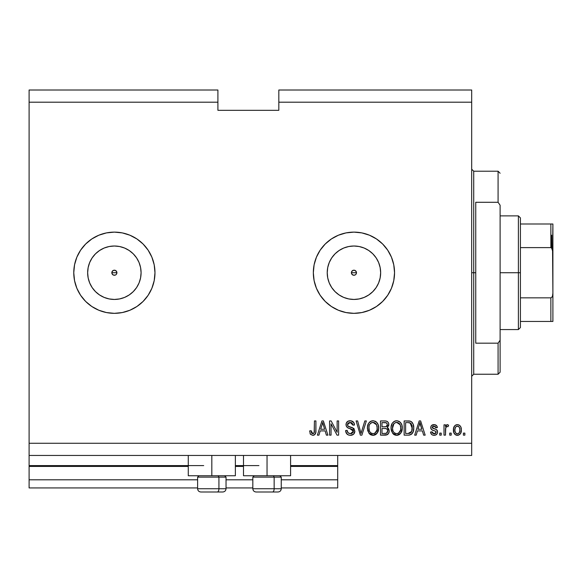 <?xml version="1.0" encoding="UTF-8"?>
<svg xmlns="http://www.w3.org/2000/svg" width="582" height="582" viewBox="0 0 582 582"><rect width="100%" height="100%" fill="white"/><g stroke="black" fill="none" stroke-linecap="round" stroke-linejoin="round"><path stroke-width="0.87" d="M337.698 487.934L281.252 487.934L337.698 487.934L337.698 479.808L281.252 479.808L337.698 479.808L337.698 466.415L290.593 466.415L337.698 466.415L337.698 487.934M252.828 487.934L226.034 487.934L252.828 487.934M197.611 487.934L29.1 487.934L197.611 487.934M252.828 479.808L226.034 479.808L252.828 479.808M197.611 479.808L29.1 479.808L29.1 487.934L29.1 479.808L197.611 479.808M243.494 466.415L235.368 466.415L243.494 466.415M188.27 466.415L29.1 466.415L29.1 479.808L29.1 465.6L203.7 465.6L29.1 465.6L29.1 466.415L188.27 466.415M337.698 465.6L337.698 466.415L337.698 465.6L290.593 465.6L337.698 465.6L337.698 455.451L337.698 465.6M258.925 465.6L235.368 465.6L258.925 465.6M29.1 455.451L29.1 465.6L29.1 455.451L471.689 455.451L29.1 455.451L29.1 443.266L471.689 443.266L471.689 102.192L278.822 102.192L278.822 110.311L217.908 110.311L217.908 90.006L29.1 90.006L217.908 90.006L217.908 102.192L29.1 102.192L217.908 102.192L217.908 110.311L278.822 110.311L278.822 102.192L471.689 102.192L471.689 90.006L278.822 90.006L471.689 90.006L471.689 443.266L29.1 443.266L29.1 455.451M352.925 270.404L351.608 271.714M351.572 271.809L351.572 273.642M353.019 275.097L353.936 275.264A2.539 2.539 0 0 1 351.397 272.725A2.539 2.539 0 0 1 353.936 270.193L353.019 270.361M351.608 273.744L352.925 275.053M113.352 270.404L112.042 271.714M112.006 271.809L112.006 273.642M113.454 275.097L114.37 275.264A2.539 2.539 0 0 1 111.831 272.725A2.539 2.539 0 0 1 114.37 270.193L113.454 270.361M112.042 273.744L113.352 275.053M87.649 272.718A26.721 26.721 0 0 1 92.152 257.884L95.477 253.832L99.529 250.515L104.149 248.041L109.154 246.521L114.37 246.011A26.721 26.721 0 0 1 141.084 272.725A26.721 26.721 0 0 1 114.37 299.446A26.721 26.721 0 0 1 87.649 272.725A26.721 26.721 0 0 1 114.37 246.011L119.579 246.521L124.592 248.041L129.211 250.515L133.263 253.832L136.588 257.884L139.054 262.504L140.575 267.516L141.084 272.725L140.575 277.941L139.054 282.954L136.588 287.573L133.263 291.618L129.211 294.943L124.592 297.409L119.579 298.93L114.37 299.446L109.154 298.93L104.149 297.409L99.529 294.943A26.721 26.721 0 0 1 87.649 272.74L88.166 267.516L89.686 262.504L92.152 257.884A26.721 26.721 0 0 1 101.785 249.161M348.727 298.93L353.936 299.446A26.721 26.721 0 0 1 327.222 272.725A26.721 26.721 0 0 1 353.936 246.011L359.152 246.521L364.165 248.041L368.784 250.515L372.829 253.832L376.154 257.884L378.62 262.504L380.141 267.516L380.657 272.725L380.141 277.941L378.62 282.954L376.154 287.573L372.829 291.618L368.784 294.943L364.165 297.409L359.152 298.93L353.936 299.446L348.727 298.93L343.715 297.409L339.095 294.943L335.043 291.618L331.725 287.573L329.252 282.954L327.731 277.941L327.222 272.725L327.731 267.516L329.252 262.504L331.725 257.884L335.043 253.832L339.095 250.515L343.715 248.041L348.727 246.521L353.936 246.011A26.721 26.721 0 0 1 380.657 272.725A26.721 26.721 0 0 1 353.936 299.446L359.152 298.93M346.043 312.556A40.602 40.602 0 0 0 353.929 313.334A40.602 40.602 0 0 1 313.334 272.725A40.602 40.602 0 0 1 353.936 232.123A40.602 40.602 0 0 0 346.043 232.895M361.858 312.556L353.936 313.334A40.602 40.602 0 0 0 394.545 272.725A40.602 40.602 0 0 0 353.936 232.123L346.014 232.902A40.602 40.602 0 0 0 314.113 264.803L316.426 257.186L320.173 250.173L325.229 244.018L331.376 238.969L338.397 235.215L346.014 232.902L353.936 232.123L361.858 232.902L369.475 235.215L376.496 238.969L382.65 244.018L387.699 250.173L391.453 257.186L393.759 264.803L394.545 272.725L393.759 280.648L391.453 288.265L387.699 295.285L382.65 301.44L376.496 306.488L369.475 310.242L361.858 312.556L353.936 313.334L346.014 312.556L338.397 310.242L331.376 306.488L325.229 301.44L320.173 295.285L316.426 288.265L314.113 280.648A40.602 40.602 0 0 0 345.984 312.549M106.448 232.902L114.37 232.123A40.602 40.602 0 0 0 73.769 272.725A40.602 40.602 0 0 0 114.356 313.334A40.602 40.602 0 0 1 73.769 272.725A40.602 40.602 0 0 1 114.37 232.123L122.293 232.902L129.91 235.215L136.93 238.969L143.085 244.018L148.134 250.173L151.88 257.186L154.194 264.803L154.972 272.725L154.194 280.648L151.88 288.265L148.134 295.285L143.085 301.44L136.93 306.488L129.91 310.242L122.293 312.556L114.37 313.334L106.448 312.556L98.831 310.242L91.811 306.488L85.656 301.44L80.607 295.285L76.853 288.265L74.547 280.648L73.769 272.725L74.547 264.803L76.853 257.186L80.607 250.173L85.656 244.018L91.811 238.969L98.831 235.215L106.448 232.902L114.37 232.123A40.602 40.602 0 0 1 154.972 272.725A40.602 40.602 0 0 1 114.37 313.334L122.293 312.556M235.368 475.749L188.27 475.749L211.819 475.749L211.819 455.451L211.819 475.749L235.368 475.749L235.368 455.451M290.593 475.749L243.494 475.749L267.043 475.749L267.043 455.451L267.043 475.749L290.593 475.749L290.593 455.451M354.955 275.053L355.733 274.522L354.911 275.075L352.968 275.075L351.593 273.7L351.593 271.758L352.968 270.383L354.911 270.383L356.279 271.758L356.279 273.7L355.667 274.588M115.382 275.053L116.167 274.522L115.338 275.075L113.395 275.075L112.028 273.7L112.028 271.758L113.395 270.383L115.338 270.383L116.713 271.758L116.713 273.7L116.102 274.588M29.1 90.006L29.1 443.266L29.1 90.006M314.113 280.648L313.334 272.725L314.113 264.803L313.334 272.725M331.049 435.147L331.049 423.834L331.049 435.147L329.572 435.147L329.572 420.932L331.143 420.932L337.138 432.266L337.138 420.932L338.615 420.932L338.615 435.147L337.036 435.147L331.049 423.834L337.036 435.147L338.615 435.147L338.615 420.932L337.138 420.932L337.138 432.266L331.143 420.932L329.572 420.932L329.572 435.147L331.049 435.147L329.572 435.147L329.572 420.932L331.143 420.932M350.386 435.329C353.107 435.256 354.598 433.874 354.86 431.189L353.558 434.259L350.386 435.329L348.516 435.03L346.93 434.012L345.657 431.007L345.635 430.534L347.105 430.345L348.08 432.761L350.182 433.655L352.066 433.364L353.332 431.764L352.663 429.625L347.73 427.763L346.275 426.111L346.152 423.456L347.825 421.303L350.975 420.808L353.711 422.408L354.489 424.998L353.012 425.18L352.226 423.136L350.175 422.408L347.934 423.289L347.498 425.064L348.443 426.475L353.587 428.352L354.86 431.189L352.67 427.799L347.941 426.119L347.476 424.678L350.175 422.408L353.012 425.18L354.489 424.998C354.285 422.299 352.83 420.881 350.124 420.75C347.592 420.844 346.217 422.146 345.999 424.642C346.246 426.868 347.519 428.17 349.833 428.548L353.383 431.233L350.51 433.67C348.429 433.539 347.294 432.433 347.105 430.345L345.635 430.534C345.81 433.546 347.396 435.147 350.386 435.329L349.906 435.314M361.669 431.247L364.827 420.932L366.362 420.932L361.888 435.147L360.36 435.147L356.111 420.932L357.632 420.932L361.044 433.488L364.827 420.932L366.362 420.932L364.827 420.932L361.044 433.488L357.632 420.932L356.111 420.932L360.36 435.147L361.888 435.147L360.36 435.147L356.111 420.932L357.632 420.932L361.044 433.488M373.04 435.329L369.657 434.034L367.744 430.782L367.468 426.919L368.646 423.194L371.12 421.106L373.695 420.786L376.685 422.277L378.242 424.962L378.649 428.73L377.907 431.997L375.405 434.776L373.04 435.329L377.223 433.161L378.671 428.054C378.773 423.922 376.903 421.484 373.047 420.75C369.119 421.506 367.242 424.002 367.409 428.228L368.85 433.103L373.346 435.321M396.662 435.329L393.287 434.034L391.366 430.782L391.097 426.919L392.275 423.194L394.749 421.106L397.317 420.786L400.307 422.277L401.864 424.962L402.278 428.73L401.529 431.997L399.026 434.776L396.662 435.329L400.845 433.161L402.293 428.054C402.402 423.922 400.525 421.484 396.677 420.75C392.741 421.506 390.864 424.002 391.039 428.228L392.472 433.103L396.968 435.321M451.203 433.117L451.203 435.147L449.726 435.147L449.726 433.117L451.203 433.117L449.726 433.117L449.726 435.147L451.203 435.147L449.726 435.147L449.726 433.117L451.203 433.117L451.203 435.147L451.203 433.117M461.351 429.872L460.551 433.539L458.332 435.22L455.597 434.87L453.851 432.739L453.589 428.112L454.848 425.646L456.455 424.736L458.303 424.736L459.889 425.631L460.908 427.152L461.351 429.872C461.475 426.897 460.151 425.151 457.387 424.627C454.578 425.166 453.254 426.948 453.422 429.982C453.269 433.001 454.586 434.783 457.387 435.329C460.224 434.769 461.548 432.95 461.351 429.872L461.184 428.068M310.49 434.325L312.709 435.329L310.359 434.143L309.639 430.898L311.115 430.716L311.465 432.812L312.308 433.597L313.254 433.597L314.156 432.826L314.44 420.932L315.917 420.932L315.815 432.208L314.913 434.448L312.709 435.329C315.131 434.849 316.201 433.27 315.917 430.578L315.917 420.932L314.44 420.932L314.244 432.601L312.774 433.67L311.115 430.716L309.639 430.898L310.359 434.143M416.195 435.147L417.44 430.898L416.195 435.147L414.66 435.147L419.2 420.932L420.641 420.932L425.18 435.147L423.645 435.147L422.401 430.898L417.44 430.898L422.401 430.898L423.645 435.147L425.18 435.147L420.641 420.932L419.2 420.932L414.66 435.147L416.195 435.147L414.66 435.147L419.2 420.932L420.641 420.932L425.18 435.147L423.645 435.147M437.548 431.997L437.002 433.939L435.394 435.14L433.052 435.227L431.589 434.434L430.534 432.011L432.011 431.822L432.637 433.314L434.157 433.852L435.482 433.474L436.071 432.251L435.656 431.255L432.39 430.062L431.015 428.839L430.775 426.955L431.677 425.362L434.616 424.664L436.762 425.82L437.358 427.581L435.882 427.763L435.336 426.526L434.048 426.104L432.819 426.344L432.222 427.617L436.638 429.749L437.548 431.997C437.38 430.127 436.304 429.065 434.317 428.818L432.659 428.228L432.193 427.363L434.048 426.104L435.882 427.763L437.358 427.581C437.089 425.646 435.962 424.664 433.99 424.627C432.004 424.656 430.913 425.638 430.716 427.574C431.08 429.436 432.288 430.491 434.339 430.745L435.729 431.313L436.071 432.251L434.157 433.852L432.011 431.822L430.534 432.011C430.796 434.114 431.975 435.22 434.056 435.329L434.048 435.329C436.224 435.249 437.388 434.143 437.548 431.997L437.533 432.346M441.236 433.117L441.236 435.147L439.759 435.147L439.759 433.117L441.236 433.117L439.759 433.117L439.759 435.147L441.236 435.147L439.759 435.147L439.759 433.117L441.236 433.117L441.236 435.147L441.236 433.117M445.747 427.675L445.485 435.147L444.008 435.147L444.008 424.809L445.485 424.809L445.485 426.461L446.896 424.671L448.62 425.18L448.067 426.657L446.685 426.533L445.965 427.144L445.485 429.785L445.747 427.675L447.063 426.475L448.067 426.657L448.62 425.18L447.223 424.627L445.485 426.461L445.485 424.809L444.008 424.809L444.008 435.147L445.485 435.147L444.008 435.147L444.008 424.809L445.485 424.809M464.865 433.117L464.865 435.147L463.388 435.147L463.388 433.117L464.865 433.117L463.388 433.117L463.388 435.147L464.865 435.147L463.388 435.147L463.388 433.117L464.865 433.117L464.865 435.147L464.865 433.117M409.517 435.06L408.331 435.147C412.187 434.565 413.991 432.171 413.737 427.966L413.155 431.735L411.299 434.39L408.971 435.125L404.141 435.147L404.141 420.932L409.284 420.982L411.307 421.644L413.082 424.023L413.737 427.966C413.969 424.94 412.856 422.685 410.405 421.201L404.141 420.932L404.141 435.147L408.331 435.147L404.141 435.147L404.141 420.932M384.891 435.147C387.634 435.125 389.067 433.736 389.191 430.971L388.572 433.437L387.379 434.645L380.512 435.147L380.512 420.932L386.041 421.019L387.707 421.812L388.536 423.049L388.798 424.947L387.234 427.486L388.747 428.912L389.191 430.971L387.234 427.486L388.82 424.511C388.609 422.139 387.306 420.946 384.92 420.932L380.512 420.932L380.512 435.147L384.891 435.147L380.512 435.147L380.512 420.932L384.92 420.932M318.929 435.147L320.173 430.898L318.929 435.147L317.394 435.147L321.933 420.932L323.374 420.932L327.913 435.147L326.378 435.147L325.134 430.898L320.173 430.898L325.134 430.898L326.378 435.147L327.913 435.147L323.374 420.932L321.933 420.932L317.394 435.147L318.929 435.147L317.394 435.147L321.933 420.932L323.374 420.932L327.913 435.147L326.378 435.147M471.689 455.451L471.689 443.266L471.689 455.451M278.822 90.006L278.822 102.192L278.822 90.006M310.242 433.954L310.053 433.539M309.639 430.898L311.115 430.716L311.144 431.189M311.719 433.204L312.228 433.568M314.047 433.015L313.058 433.648M314.156 432.826L314.375 431.931M314.404 431.64L314.44 430.695M314.44 420.932L315.917 420.932L315.895 431.4M315.728 432.717L315.451 433.605M314.287 434.943L315.153 434.157M314.273 434.958L313.865 435.147M313.523 435.241L313.116 435.314M315.379 433.779L315.815 432.208M419.789 423.092L419.258 425.107L419.92 422.416L421.914 429.24L417.92 429.24L419.258 425.107L417.92 429.24L421.914 429.24L419.782 423.121M420.582 424.853L420.43 424.343M430.658 432.666L431.364 434.187M431.167 433.903L430.876 433.328M430.534 432.011L432.011 431.822L432.193 432.608M432.237 432.71L432.637 433.314M433.663 433.816L434.841 433.779M434.849 433.772L435.482 433.474L434.849 433.772M435.06 430.978L435.889 431.517L436.034 432.601L436.056 431.997M435.729 431.313L434.696 430.855M433.736 430.556L433.255 430.396M433.088 430.338L431.677 429.647M431.393 429.378L431.066 428.941M431.015 428.847L430.789 428.221M431.255 425.813L432.193 425.013M435.809 425.027L437.06 426.366M437.067 426.38L437.249 426.97M437.315 427.268L435.882 427.763L435.722 427.101M435.336 426.526L433.088 426.235M432.237 427.057L432.659 428.228M434.317 428.818L435.489 429.196M436.442 429.611L436.864 429.953M437.053 430.185L437.271 430.578M437.351 430.767L437.46 431.131M437.002 433.932L436.274 434.696M435.933 434.914L435.518 435.096M436.02 434.863L434.739 435.285M436.565 434.456L437.002 433.939M436.638 429.749L435.511 429.203M434.157 433.852L433.743 433.823M448.62 425.18L448.067 426.657L447.573 426.519M448.067 426.657L446.685 426.533M446.205 426.839L446.86 426.49M445.485 435.147L445.485 429.785M445.543 428.723L445.623 428.199M456.899 435.307L456.47 435.227M455.99 435.067L455.59 434.863M454.848 434.303L454.258 433.575M453.858 432.761L453.589 431.837M453.589 431.822L453.429 430.447M453.785 427.37L454.215 426.431M455.211 425.333L455.582 425.086M456.186 424.816L456.921 424.649M457.874 424.656L458.289 424.729M459.162 425.078L459.54 425.326M460.486 426.337L459.889 425.631L460.486 426.33M460.908 427.152L461.17 428.025M460.951 432.681L459.969 434.274M458.674 435.118L457.881 435.307M454.251 426.373L453.742 427.508M456.157 426.504L456.724 426.206L455.357 427.486L454.898 429.974C454.724 427.923 455.539 426.635 457.35 426.104C459.205 426.599 460.049 427.886 459.882 429.974L459.576 427.865M459.504 432.266L459.882 429.974C460.049 432.019 459.234 433.314 457.423 433.852L458.34 433.626M455.706 433.001L454.986 431.262L455.67 432.957M455.735 433.037L457.423 433.852C455.561 433.357 454.717 432.062 454.898 429.974L455.066 431.626M458.943 426.817L457.037 426.126M457.67 426.126L456.63 426.235M459.642 428.054L459.096 426.992M459.394 427.457L458.289 426.315M458.056 433.75L458.434 433.568M458.347 433.619L458.849 433.241M458.609 433.445L459.642 431.873M459.154 432.884L459.409 432.47M409.284 420.982L408.142 420.932M409.444 420.997L409.852 421.055M411.314 421.652L412.041 422.299M412.274 422.576L412.645 423.129M413.598 425.973L413.7 426.933M413.737 427.966L413.722 428.599M413.504 430.505L413.358 431.102M413.315 431.262L412.667 432.812M412.274 433.43L411.852 433.925M411.27 434.412L409.59 435.045M412.078 425.842L410.732 423.267L408.113 422.597L410.121 422.881L412.252 428.388L412.18 426.497L411.692 431.415L412.151 429.596M409.532 433.357L410.776 432.782L411.692 431.415L408.149 433.488L410.026 433.212M405.618 433.488L405.618 422.597L408.113 422.597L405.618 422.597L405.618 433.488L408.149 433.488L405.618 433.488M411.474 424.191L411.219 423.798M412.063 430.142L412.26 427.581M409.008 433.437L409.437 433.372M391.039 428.228L391.053 427.574M391.097 426.875L391.286 425.638M394.742 421.106L392.275 423.194L393.927 421.535M395.382 420.902L396 420.786M396.997 420.764L397.513 420.815M398.561 421.106L400.3 422.27M400.329 422.292L401.362 423.754M402.22 429.4L401.987 430.695M401.886 431.058L401.536 431.982M397.884 435.198L400.03 434.07L397.39 435.285M395.942 435.285L394.29 434.761M393.941 434.55L393.294 434.041M391.053 428.876L391.111 429.516M402.009 425.5L401.536 424.103M400.998 423.136L399.143 421.39M396.968 422.423L397.79 422.583L395.68 422.532L393.956 423.536L395.68 422.532M399.943 424.3L397.79 422.583L399.237 423.427M394.014 423.485L392.508 428.25C392.283 424.969 393.672 423.027 396.684 422.408L400.198 424.802L400.816 428.01C400.976 431.189 399.594 433.073 396.655 433.67L398.539 433.175L400.634 429.974L400.3 431.095M398.539 433.175L399.936 431.8L400.649 429.923M395.709 433.554L394.429 432.928L396.655 433.67C393.796 433.117 392.421 431.313 392.508 428.25L392.996 431.058L392.508 428.25L393.141 424.722M400.569 425.879L399.616 423.834M400.634 429.974L400.736 426.781L400.074 424.547M400.722 426.679L400.591 425.973M397.63 433.554L398.088 433.401M392.988 431.036L394.007 432.557M393.447 431.895L394.436 432.935M385.299 420.946L386.041 421.019M387.707 421.812L387.103 421.375L387.699 421.812M387.801 421.906L388.179 422.379M388.194 422.408L388.529 423.027M388.543 423.056L388.754 423.754M388.74 425.34L388.427 426.213M387.597 427.232L387.474 427.603M387.714 427.734L388.114 428.054M389.132 431.822L388.936 432.644M388.565 433.445L386.433 434.994M385.75 435.103L385.335 435.14M386.586 434.958L388.056 434.121M386.979 432.935L387.648 431.699L387.525 429.887L386.375 428.723L384.717 428.505C386.557 428.381 387.554 429.21 387.714 430.986C387.554 429.21 386.557 428.381 384.717 428.505L381.988 428.505L384.717 428.505M387.648 431.699L387.714 430.986L386.353 433.306L387.219 432.681M386.193 422.779L381.988 422.597L381.988 426.839L385.873 426.752L387.052 425.966L387.343 424.744L386.055 426.708L381.988 426.839L381.988 422.597L384.411 422.597C386.172 422.372 387.154 423.085 387.343 424.744L387.161 423.718M387.285 425.377L387.154 423.711L385.99 422.721M385.735 422.67L385.051 422.612M386.623 426.424L387.234 425.551M381.988 433.488L381.988 428.505L381.988 433.488L386.353 433.306L381.988 433.488M385.837 433.43L384.92 433.488M384.6 426.839L385.328 426.817M386.877 423.26L386.477 422.91M384.935 422.605L384.411 422.597M367.431 428.883L367.424 427.574M367.475 426.882L367.664 425.638M370.53 421.397L369.475 422.197M369.497 422.183L370.305 421.535M370.538 421.39L371.112 421.113M371.745 420.91L372.371 420.786M372.393 420.786L373.047 420.75M374.939 421.106L376.678 422.27M377.376 423.136L377.733 423.754M378.053 424.445L378.227 424.925M377.907 424.103L378.606 426.773M378.496 430.069L378.358 430.702M378.264 431.058L377.907 431.982M374.255 435.198L376.401 434.07L373.746 435.285M372.335 435.292L370.669 434.761M370.639 434.747L369.672 434.048M369.235 433.59L369.657 434.034M376.736 422.328L375.521 421.39M373.338 422.423L374.168 422.583L372.058 422.532L370.334 423.536L371.127 422.91M376.321 424.3L374.168 422.583L375.608 423.427M369.141 425.806L368.886 428.25C368.661 424.969 370.05 423.027 373.062 422.408L376.576 424.802L377.194 428.01C377.354 431.189 375.965 433.073 373.026 433.67L374.91 433.175L377.012 429.974L376.678 431.095M374.91 433.175L376.307 431.8L377.02 429.923M372.08 433.554L370.807 432.928L373.026 433.67C370.174 433.117 368.792 431.313 368.886 428.25L369.374 431.058L368.923 427.239M370.385 423.485L369.519 424.722M376.94 425.879L375.994 423.834M377.012 429.974L377.114 426.781L376.452 424.547M377.1 426.679L376.961 425.973M374 433.554L374.459 433.401M369.366 431.036L370.385 432.557M370.428 432.608L369.825 431.895M361.888 435.147L366.362 420.932L361.888 435.147M348.487 435.023L346.348 433.255M346.014 432.579L345.635 430.534L347.105 430.345M347.112 430.353L347.199 431.007M347.512 431.982L347.854 432.513M350.51 433.67L351.041 433.641M351.172 433.626L351.564 433.546M353.172 432.266L353.332 431.764M353.369 431.502L353.369 430.935M353.31 430.629L352.663 429.625M350.815 428.832L349.84 428.548M349.476 428.447L349.091 428.323M347.17 427.363L346.275 426.111L347.127 427.326M347.185 421.775L346.727 422.292M347.825 421.303L348.385 421.033M350.553 420.764L352.677 421.426M353.259 421.885L354.409 424.132M353.703 422.401L354.176 423.303M354.46 424.569L354.489 424.998L353.012 425.18L352.947 424.634M351.273 422.568L352.226 423.136L349.673 422.437M348.611 422.736L348.065 423.143M347.934 423.289L347.672 423.711M347.512 424.227L347.578 425.449M348.756 426.621L349.389 426.846M349.484 426.875L350.204 427.064M350.844 427.224L352.321 427.661M353.5 428.279L353.951 428.679M354.009 428.745L354.293 429.123M354.307 429.145L353.98 428.716M354.78 432.055L354.125 433.605M354.533 432.863L353.674 434.15M353.558 434.259L352.074 435.096M345.635 430.534L345.715 431.48M350.815 435.314L351.237 435.278M350.197 427.064L349.011 426.722M349.833 428.548L351.004 428.883M348.611 433.161L348.08 432.761M337.138 420.932L338.615 420.932L338.615 435.147L337.036 435.147M322.195 424.438L322.654 422.416L324.647 429.24L320.653 429.24L321.992 425.107L320.653 429.24L324.647 429.24L323.032 423.885M323.316 424.853L323.163 424.343M322.654 422.416L322.37 423.769M420.299 423.885L420.197 423.514M420.102 423.15L419.92 422.416M454.92 429.334L454.92 430.622M456.208 433.474L456.783 433.757M457.103 433.83L457.743 433.83M459.787 431.247L459.875 430.294M411.154 432.382L411.961 430.571M412.194 429.269L412.252 428.388M412.092 425.922L412.005 425.5M410.732 423.267L409.881 422.787M409.633 422.728L408.113 422.597M396.684 422.408L396.182 422.437M393.956 423.536L393.337 424.336M394.065 432.622L394.429 432.928M396.175 433.641L397.142 433.641M400.78 428.999L400.736 426.781M373.062 422.408L372.553 422.437M372.058 422.532L371.578 422.692M370.334 423.536L369.716 424.336M369.184 425.646L368.973 426.737M372.553 433.641L373.52 433.641M377.151 428.999L377.114 426.781M101.785 296.296A26.721 26.721 0 0 1 99.529 294.943L95.477 291.618L92.152 287.573L89.686 282.954L88.166 277.941L87.649 272.725L88.166 277.941M114.385 313.334A40.602 40.602 0 0 0 154.972 272.725A40.602 40.602 0 0 0 114.385 232.123M151.88 257.186L148.134 250.173M76.853 257.186L74.547 264.803M76.853 288.265L80.607 295.285M99.529 294.943L95.477 291.618L92.152 287.573L95.477 291.618L99.529 294.943M92.152 257.884L95.477 253.832L99.529 250.515L95.477 253.832L92.152 257.884M353.951 313.334A40.602 40.602 0 0 0 393.759 280.67M393.767 280.626A40.602 40.602 0 0 0 394.545 272.769M394.545 272.689A40.602 40.602 0 0 0 393.767 264.832M393.759 264.788A40.602 40.602 0 0 0 353.951 232.123M368.784 294.943L372.829 291.618L376.154 287.573M380.141 277.941L380.657 272.725L380.141 267.516M376.154 257.884L372.829 253.832L368.784 250.515M359.152 246.521L353.936 246.011L348.727 246.521M339.095 250.515L335.043 253.832L331.725 257.884M327.731 267.516L327.222 272.725L327.731 277.941M331.725 287.573L335.043 291.618L339.095 294.943M354.911 270.383L356.279 271.758L356.279 273.7M354.911 275.075L352.968 275.075L351.593 273.7M351.593 271.758L352.968 270.383M109.154 298.93L114.37 299.446L119.579 298.93M129.211 294.943L133.263 291.618L136.588 287.573M140.575 277.941L141.084 272.725L140.575 267.516M136.588 257.884L133.263 253.832L129.211 250.515M119.579 246.521L114.37 246.011L109.154 246.521M88.166 267.516L87.649 272.725M115.338 270.383L116.713 271.758L116.713 273.7M115.338 275.075L113.395 275.075L112.028 273.7M112.028 271.758L113.395 270.383M116.698 271.714L115.382 270.404M115.287 270.361L114.37 270.193A2.539 2.539 0 0 1 116.909 272.725A2.539 2.539 0 0 1 114.37 275.264L115.287 275.097M116.735 273.642L116.735 271.809M116.167 274.522L116.698 273.744M356.264 271.714L354.955 270.404M354.853 270.361L353.936 270.193A2.539 2.539 0 0 1 356.475 272.725A2.539 2.539 0 0 1 353.936 275.264L354.853 275.097M356.3 273.642L356.3 271.809M355.733 274.522L356.264 273.744M200.914 491.994L217.304 491.994A3.252 1.622 -90 0 0 218.927 488.742L218.927 477.131L218.235 475.749L218.927 477.131L197.611 477.131L218.927 477.131L218.927 488.742L197.684 488.742M198.993 475.749L197.611 477.131L197.611 488.742C197.807 490.713 198.891 491.797 200.855 491.994C198.891 491.797 197.807 490.713 197.611 488.742L226.034 488.742C225.838 490.713 224.754 491.797 222.782 491.994C224.754 491.797 225.838 490.713 226.034 488.742L226.034 477.131L218.927 477.131L226.034 477.131L224.652 475.749M201.437 491.994L222.761 491.994M225.954 488.742L218.927 488.742A3.252 1.622 90 0 1 217.304 491.994L222.724 491.994M256.138 491.994L272.522 491.994A3.252 1.622 -90 0 0 274.151 488.742L274.151 477.131L273.46 475.749L274.151 477.131L252.828 477.131L274.151 477.131L274.151 488.742L252.908 488.742M254.21 475.749L252.828 477.131L252.828 488.742C253.032 490.713 254.108 491.797 256.08 491.994C254.108 491.797 253.032 490.713 252.828 488.742L281.252 488.742L281.252 477.131L274.151 477.131L281.252 477.131L279.877 475.749M256.662 491.994L277.985 491.994M281.179 488.742L274.151 488.742A3.252 1.622 90 0 1 272.522 491.994L277.949 491.994M471.689 169.187L473.719 171.217L473.719 272.725L475.749 272.725L475.749 202.281L498.083 202.281L500.113 205.242L500.113 340.215L498.083 343.176L498.083 374.241L498.083 343.176L475.749 343.176L475.749 272.725L473.719 272.725L473.719 171.217L473.719 272.725L471.689 272.725L473.719 272.725L473.719 374.241L471.689 376.27M498.083 202.281L498.083 171.217L498.083 202.281L500.113 205.242L500.113 372.211L500.113 340.215L498.083 343.176L475.749 343.176L475.749 202.281L498.083 202.281M473.719 272.725L473.719 374.241L473.719 272.725M551.685 235.172L551.685 247.99L551.685 235.172M550.87 321.453L520.417 321.453L520.417 272.725L518.387 272.725L518.387 329.572L518.387 272.725L500.113 272.725L518.387 272.725L518.387 215.878L518.387 272.725L520.417 272.725L520.417 327.542L520.417 321.453L552.9 321.453L552.9 293.03L552.558 295.794L551.998 297.082L550.87 297.839L520.417 297.839L550.87 297.839L550.87 321.453L550.87 297.839L551.998 297.082L552.558 295.794L552.9 293.03L552.9 321.453L551.525 321.453L552.558 321.453M356.475 272.725L351.397 272.725L356.475 272.725M116.909 272.725L111.831 272.725L116.909 272.725M550.87 247.612L520.417 247.612L520.417 272.725L520.417 217.908L520.417 247.612L550.87 247.612L551.998 248.368L552.558 249.656L552.9 293.03L552.9 224.005L520.417 224.005L550.87 224.005L550.87 247.612L550.87 224.005L551.525 224.005M552.558 224.005L551.998 224.005L552.9 224.005L552.587 249.758M551.525 247.852L552.878 251.722L552.558 249.656L551.525 247.852M188.27 475.749L188.27 455.451M243.494 475.749L243.494 455.451M281.252 488.742C281.055 490.713 279.978 491.797 278.007 491.994C279.978 491.797 281.055 490.713 281.252 488.742M500.113 372.211L498.083 374.241L473.719 374.241M473.719 171.217L498.083 171.217L500.113 173.247M520.417 327.542L518.387 329.572L500.113 329.572M500.113 215.878L518.387 215.878L520.417 217.908"/></g></svg>
